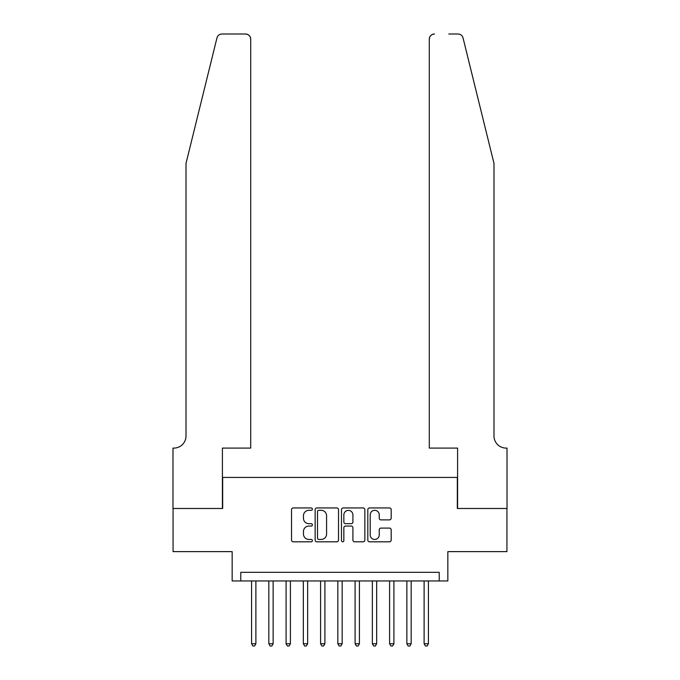 <?xml version="1.0" encoding="UTF-8"?>
<svg xmlns="http://www.w3.org/2000/svg" width="680" height="680" viewBox="0 0 680 680"><rect width="100%" height="100%" fill="white"/><g stroke="black" fill="none" stroke-linecap="round" stroke-linejoin="round"><path stroke-width="1.02" d="M312.392 509.125A1.181 1.181 0 0 0 311.21 507.943L293.216 507.943A1.692 1.692 0 0 0 291.524 509.635L291.524 540.115A1.692 1.692 0 0 0 293.216 541.815L311.21 541.815A1.181 1.181 0 0 0 312.392 540.625A1.181 1.181 0 0 0 311.21 539.444L308.881 539.444A5.423 5.423 0 0 1 303.458 534.021L303.458 531.479A5.423 5.423 0 0 1 308.881 526.065L311.21 526.065A1.181 1.181 0 0 0 312.392 524.875A1.181 1.181 0 0 0 311.21 523.693L308.881 523.693A5.423 5.423 0 0 1 303.458 518.27L303.458 515.729A5.423 5.423 0 0 1 308.881 510.315L311.21 510.315A1.181 1.181 0 0 0 312.392 509.125M389.495 519.877A1.692 1.692 0 0 0 391.187 518.185L391.187 509.635A1.692 1.692 0 0 0 389.495 507.943L369.512 507.943A1.692 1.692 0 0 0 367.82 509.635L367.82 540.115A1.692 1.692 0 0 0 369.512 541.815L389.495 541.815A1.692 1.692 0 0 0 391.187 540.115L391.187 529.788A1.692 1.692 0 0 0 389.495 528.096L380.945 528.096A1.692 1.692 0 0 0 379.253 529.788L379.253 534.913A4.53 4.53 0 0 1 374.723 539.444A4.53 4.53 0 0 1 370.192 534.913L370.192 514.845A4.53 4.53 0 0 1 374.723 510.315A4.53 4.53 0 0 1 379.253 514.845L379.253 518.185A1.692 1.692 0 0 0 380.945 519.877L389.495 519.877M439.212 580.95L447.839 580.95L447.839 551.625L506.931 551.625L506.931 508.487L457.325 508.487L457.325 477.428L222.675 477.428L222.675 508.487L173.069 508.487L173.069 551.625L232.16 551.625L232.16 580.95L439.212 580.95L439.212 572.322L240.788 572.322L240.788 580.95M338.521 509.635A1.692 1.692 0 0 0 336.821 507.943L316.837 507.943A1.692 1.692 0 0 0 315.146 509.635L315.146 540.115A1.692 1.692 0 0 0 316.837 541.815L336.821 541.815A1.692 1.692 0 0 0 338.521 540.115L338.521 509.635M343.179 507.943L363.162 507.943A1.692 1.692 0 0 1 364.854 509.635L364.854 540.115A1.692 1.692 0 0 1 363.162 541.815L354.611 541.815A1.692 1.692 0 0 1 352.911 540.115L352.911 527.756A1.692 1.692 0 0 0 351.22 526.065L345.55 526.065A1.692 1.692 0 0 0 343.85 527.756L343.85 540.625A1.181 1.181 0 0 1 342.669 541.815A1.181 1.181 0 0 1 341.479 540.625L341.479 509.635A1.692 1.692 0 0 1 343.179 507.943M318.699 510.315A1.181 1.181 0 0 0 317.517 511.496L317.517 538.254A1.181 1.181 0 0 0 318.699 539.444L321.155 539.444A5.423 5.423 0 0 0 326.578 534.021L326.578 515.729A5.423 5.423 0 0 0 321.155 510.315L318.699 510.315M352.911 514.93A4.53 4.53 0 0 0 348.381 510.399A4.53 4.53 0 0 0 343.85 514.93L343.85 521.994A1.692 1.692 0 0 0 345.55 523.693L351.22 523.693A1.692 1.692 0 0 0 352.911 521.994L352.911 514.93M251.575 580.95L251.575 643.756L255.884 643.756L255.884 580.95M255.884 643.756L254.592 646L252.867 646L251.575 643.756M216.954 37.936C218.272 35.096 218.272 35.096 216.954 37.936L186.006 163.404L186.006 436.016A12.079 12.079 0 0 1 173.927 448.094L172.983 448.094L172.983 508.487L222.411 508.487L222.411 448.094L250.707 448.094L250.707 39.177A5.176 5.176 0 0 0 245.531 34L221.986 34A5.176 5.176 0 0 0 216.954 37.936M231.217 34L245.531 34C248.659 34.331 250.384 36.057 250.707 39.177L250.707 448.094M186.006 436.016A12.079 12.079 0 0 1 173.927 448.094M484.5 124.933L463.046 37.936C461.728 35.096 461.728 35.096 463.046 37.936C461.728 35.096 461.728 35.096 463.046 37.936L493.994 163.404L493.994 436.016A12.079 12.079 0 0 0 506.073 448.094L507.017 448.094L507.017 508.487L457.589 508.487L457.589 448.094L429.293 448.094L429.293 39.177L429.293 448.094M448.783 34L458.014 34A5.176 5.176 0 0 1 463.046 37.936M434.469 34A5.176 5.176 0 0 0 429.293 39.177C429.615 36.057 431.341 34.331 434.469 34M493.994 436.016A12.079 12.079 0 0 0 506.073 448.094M268.829 580.95L268.829 643.756L273.139 643.756L273.139 580.95M273.139 643.756L271.847 646L270.122 646L268.829 643.756M286.084 580.95L286.084 643.756L290.394 643.756L290.394 580.95M290.394 643.756L289.102 646L287.376 646L286.084 643.756M303.331 580.95L303.331 643.756L307.649 643.756L307.649 580.95M307.649 643.756L306.357 646L304.631 646L303.331 643.756M320.586 580.95L320.586 643.756L324.904 643.756L324.904 580.95M324.904 643.756L323.612 646L321.887 646L320.586 643.756M337.841 580.95L337.841 643.756L342.159 643.756L342.159 580.95M342.159 643.756L340.858 646L339.142 646L337.841 643.756M355.096 580.95L355.096 643.756L359.414 643.756L359.414 580.95M359.414 643.756L358.113 646L356.388 646L355.096 643.756M372.351 580.95L372.351 643.756L376.669 643.756L376.669 580.95M376.669 643.756L375.368 646L373.643 646L372.351 643.756M389.606 580.95L389.606 643.756L393.916 643.756L393.916 580.95M393.916 643.756L392.624 646L390.898 646L389.606 643.756M406.861 580.95L406.861 643.756L411.171 643.756L411.171 580.95M411.171 643.756L409.878 646L408.153 646L406.861 643.756M424.116 580.95L424.116 643.756L428.425 643.756L428.425 580.95M428.425 643.756L427.133 646L425.408 646L424.116 643.756"/></g></svg>
